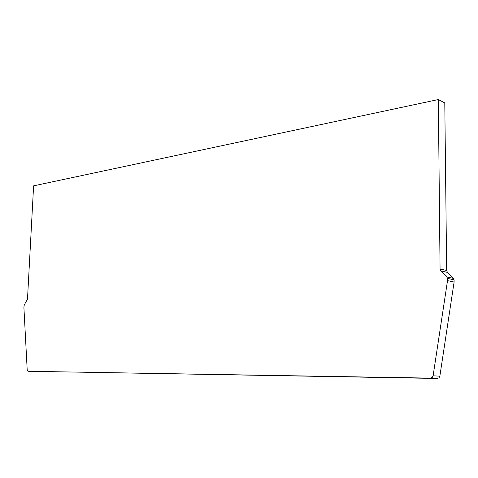 <?xml version="1.0" encoding="UTF-8"?>
<svg xmlns="http://www.w3.org/2000/svg" width="478" height="478" viewBox="0 0 478 478"><rect width="100%" height="100%" fill="white"/><g stroke="black" fill="none" stroke-linecap="round" stroke-linejoin="round"><path stroke-width="0.72" d="M439.856 376.174L438.995 377.823L437.358 378.457L28.065 371.257L27.186 369.703L23.9 307.372L24.247 304.958L27.491 299.156L33.603 185.852L438.338 99.544L444.785 102.931L446.667 270.536L447.438 272.418L453.473 278.387L454.07 279.851L454.1 282.044L439.856 376.174L433.11 375.81L447.528 280.598L454.1 282.044M446.667 270.536L440.065 268.965L440.835 270.871L446.9 276.899L447.504 278.375L447.528 280.598M440.065 268.965L438.338 99.544M28.226 371.281L430.588 378.116L432.237 377.477L433.11 375.81M454.07 279.851L447.504 278.375M453.473 278.387L446.9 276.899M447.438 272.418L440.835 270.871M437.358 378.457L430.588 378.116"/></g></svg>
